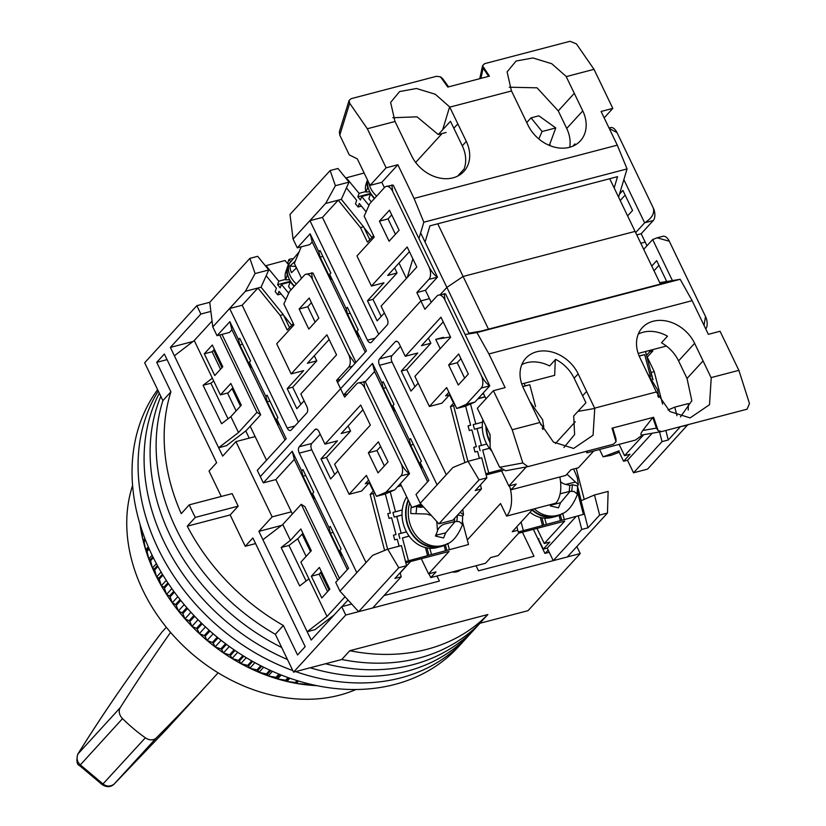 <?xml version="1.0" encoding="UTF-8"?>
<svg xmlns="http://www.w3.org/2000/svg" width="826" height="826" viewBox="0 0 826 826"><rect width="100%" height="100%" fill="white"/><g stroke="black" fill="none" stroke-linecap="round" stroke-linejoin="round"><path stroke-width="1.24" d="M189.257 504.851L232.147 493.618L238.177 506.152L230.155 514.939L245.239 546.296L252.87 537.953L305.176 646.644L297.556 654.987L283.359 625.499A198.116 156.124 -137.6 0 1 187.265 526.183L195.297 517.396A198.116 156.124 -137.6 0 1 192.169 511.16A198.116 156.124 -137.6 0 1 189.257 504.851L181.235 513.638A198.116 156.124 -137.6 0 1 170.91 391.834L156.713 362.346L164.343 354.003L216.649 462.694L209.03 471.047L221.265 496.467M283.359 625.499L275.337 634.285A198.116 156.124 -137.6 0 1 176.114 528.723A198.116 156.124 -137.6 0 1 162.877 400.62L144.664 362.769L196.846 305.672L209.742 302.295L212.788 326.92L245.487 291.134L229.669 308.521L287.19 428.033L294.861 426.02M460.846 569.733A14.496 11.419 -137.6 0 1 452.173 572.005M576.837 546.544L580.224 553.565L528.041 610.662L479.823 623.3A198.116 156.124 -137.6 0 1 341.768 659.499L293.55 672.137L275.337 634.285A198.116 156.124 -137.6 0 1 176.114 528.723A198.116 156.124 -137.6 0 1 162.877 400.62L170.91 391.834M293.55 672.137L345.733 615.04L341.706 606.676L311.195 640.057L258.889 531.366L272.136 516.87L235.916 441.621L222.669 456.107L170.362 347.416L200.863 314.035L196.846 305.672M580.224 553.565L345.733 615.04M341.768 659.499L349.79 650.712L487.856 614.523L479.823 623.3A198.116 156.124 -137.6 0 1 341.768 659.499M487.856 614.523A198.116 156.124 -137.6 0 1 349.79 650.712M549.228 552.274L544.933 553.399L533.359 529.352M200.863 314.035L210.867 311.412M351.711 604.054L341.706 606.676M522.414 532.223L533.988 556.27L478.491 570.818L476.055 565.748M436.975 575.99L439.411 581.06L384.018 595.587M219.747 334.974L256.969 412.319L238.507 432.525L230.857 416.634L221.595 423.738L203.082 385.277L210.898 383.233L228.028 418.813M174.389 355.779L194.244 340.549L212.354 378.174L203.082 385.277M238.507 432.525L218.653 447.754L226.469 445.699L246.324 430.47L260.686 414.755L256.969 412.319M255.141 436.582L235.916 441.621M291.351 511.831L272.136 516.87M281.573 525.419L258.889 531.366M334.107 614.988L314.995 629.649L307.179 631.694L327.034 616.475L308.924 578.85L299.662 585.954L281.15 547.493L290.411 540.38L282.771 524.5L262.916 539.719M245.239 546.296L255.575 543.58M187.265 526.183L230.155 514.939M195.297 517.396L238.177 506.152M156.713 362.346L167.048 359.64M193.047 341.468L170.362 347.416M227.522 393.031L236.112 410.883M245.756 430.914L249.225 438.131M297.659 538.769L306.136 556.373M400.197 572.914L410.605 561.535M230.857 416.634L241.295 405.215L230.836 383.481L220.397 394.9L212.354 378.174M194.244 340.549L212.065 321.056M212.323 345.02L204.301 353.796L214.76 375.541L222.783 366.754L212.323 345.02M213.738 381.054L210.898 383.233M348.025 600.006L341.995 606.604M327.034 616.475L345.061 596.754M282.771 524.5L301.232 504.294L304.949 506.73L339.403 578.314M319.363 567.431L329.822 589.165L321.799 597.952L311.34 576.207L319.363 567.431M290.411 540.38L300.85 528.96L311.319 550.705L300.881 562.124L308.924 578.85M337.741 580.141L301.232 504.294M306.085 581.019L288.966 545.439L281.15 547.493M545.222 553.327L548.185 550.095M222.008 334.385L260.686 414.755M220.397 394.9L228.213 392.846L232.88 387.735M204.301 353.796L212.117 351.752L220.521 369.232M214.378 349.274L212.117 351.752M302.905 533.224L298.238 538.335L288.966 545.439M321.417 571.685L319.156 574.163L327.561 591.643M311.34 576.207L319.156 574.163M132.594 485.492A160.43 126.419 42.4 0 0 130.58 492.327A160.43 126.419 42.4 0 0 190.651 652.602A160.43 126.419 42.4 0 0 355.872 689.545M316.585 685.632A164.291 129.465 -137.6 0 1 314.985 685.549A164.291 129.465 -137.6 0 1 305.692 684.754A164.291 129.465 -137.6 0 1 296.338 683.391A164.291 129.465 -137.6 0 1 286.952 681.46A164.291 129.465 -137.6 0 1 277.577 678.962A164.291 129.465 -137.6 0 1 268.233 675.916A164.291 129.465 -137.6 0 1 258.972 672.333A164.291 129.465 -137.6 0 1 254.16 670.247A164.291 129.465 -137.6 0 1 249.824 668.224A164.291 129.465 -137.6 0 1 240.831 663.608A164.291 129.465 -137.6 0 1 232.023 658.508A164.291 129.465 -137.6 0 1 223.443 652.932A164.291 129.465 -137.6 0 1 215.111 646.903A164.291 129.465 -137.6 0 1 207.068 640.46A164.291 129.465 -137.6 0 1 199.345 633.604A164.291 129.465 -137.6 0 1 191.973 626.387A164.291 129.465 -137.6 0 1 184.983 618.829A164.291 129.465 -137.6 0 1 178.395 610.951A164.291 129.465 -137.6 0 1 172.252 602.794A164.291 129.465 -137.6 0 1 166.553 594.379A164.291 129.465 -137.6 0 1 161.338 585.758A164.291 129.465 -137.6 0 1 156.63 576.951A164.291 129.465 -137.6 0 1 152.438 567.999A164.291 129.465 -137.6 0 1 148.773 558.923A164.291 129.465 -137.6 0 1 145.665 549.775A164.291 129.465 -137.6 0 1 143.125 540.596A164.291 129.465 -137.6 0 1 141.153 531.407A164.291 129.465 -137.6 0 1 140.017 524.262M140.214 524.913L141.525 531.5A169.124 133.275 42.4 0 0 141.731 532.46L143.125 540.596L143.838 540.968A169.124 133.275 42.4 0 0 144.096 541.928L145.665 549.775L146.729 550.405A169.124 133.275 42.4 0 0 147.059 551.365L148.773 558.923L150.198 559.791A169.124 133.275 42.4 0 0 150.58 560.74L152.438 567.999L154.225 569.073A169.124 133.275 42.4 0 0 154.668 570.012L156.63 576.951L158.799 578.221A169.124 133.275 42.4 0 0 159.294 579.15L161.338 585.758L163.899 587.203A169.124 133.275 42.4 0 0 164.446 588.112L166.553 594.379L169.506 595.98A169.124 133.275 42.4 0 0 170.104 596.857L172.252 602.794L175.597 604.518A169.124 133.275 42.4 0 0 176.237 605.375L178.395 610.951L182.143 612.789A169.124 133.275 42.4 0 0 182.825 613.604L184.983 618.829L189.123 620.739A169.124 133.275 42.4 0 0 189.856 621.534L191.973 626.387L196.505 628.359A169.124 133.275 42.4 0 0 197.28 629.113L199.345 633.604L204.27 635.617A169.124 133.275 42.4 0 0 205.075 636.33L207.068 640.46L212.375 642.473A169.124 133.275 42.4 0 0 213.222 643.144L215.111 646.903L220.8 648.906A169.124 133.275 42.4 0 0 221.678 649.535L223.443 652.932L229.504 654.894A169.124 133.275 42.4 0 0 230.402 655.472L232.023 658.508L238.456 660.408A169.124 133.275 42.4 0 0 239.385 660.945L240.831 663.608L247.624 665.426A169.124 133.275 42.4 0 0 248.564 665.911L249.824 668.224L256.958 669.927A169.124 133.275 42.4 0 0 257.918 670.361L258.972 672.333L266.437 673.902A169.124 133.275 42.4 0 0 267.407 674.284L268.233 675.916L276.008 677.33A169.124 133.275 42.4 0 0 276.989 677.65L277.577 678.962L285.651 680.201A169.124 133.275 42.4 0 0 286.632 680.459L286.952 681.46L295.316 682.493A169.124 133.275 42.4 0 0 296.297 682.699L296.338 683.391L304.97 684.207A169.124 133.275 42.4 0 0 305.94 684.351L314.561 685.332A169.124 133.275 42.4 0 0 315.542 685.415L316.513 685.611M306.931 683.401L305.692 684.754M306.838 683.381L305.94 684.351M305.94 683.143L304.97 684.207M298.485 681.047L296.338 683.391M297.949 680.882L296.297 682.699M297.04 680.603L295.316 682.493M289.885 678.26L286.952 681.46M288.945 677.929L286.632 680.459M288.026 677.599L285.651 680.201M281.17 675.028L277.577 678.962M279.859 674.501L276.989 677.65M278.94 674.13L276.008 677.33M272.404 671.352L268.233 675.916M270.752 670.609L267.407 674.284M269.834 670.185L266.437 673.902M263.639 667.232L258.972 672.333M261.666 666.252L257.918 670.361M260.748 665.787L256.958 669.927M254.893 662.679L249.824 668.224M252.653 661.43L248.564 665.911M251.744 660.924L247.624 665.426M246.241 657.702L240.831 663.608M243.742 656.174L239.385 660.945M242.844 655.617L238.456 660.408M237.692 652.303L232.023 658.508M234.976 650.475L230.402 655.472M234.088 649.876L229.504 654.894M229.308 646.51L223.443 652.932M226.396 644.373L221.678 649.535M225.539 643.733L220.8 648.906M221.11 640.336L215.111 646.903M218.043 637.878L213.222 643.144M217.207 637.197L212.375 642.473M213.149 633.8L207.068 640.46M209.938 631.012L205.075 636.33M209.133 630.29L204.27 635.617M205.447 626.934L199.345 633.604M202.133 623.806L197.28 629.113M201.358 623.052L196.505 628.359M198.034 619.758L191.973 626.387M194.657 616.279L189.856 621.534M193.914 615.504L189.123 620.739M190.94 612.303L184.983 618.829M187.523 608.473L182.825 613.604M186.81 607.668L182.143 612.789M184.198 604.611L178.395 610.951M180.76 600.43L176.237 605.375M180.099 599.593L175.597 604.518M177.817 596.692L172.252 602.794M174.4 592.159L170.104 596.857M173.78 591.302L169.506 595.98M171.839 588.608L166.553 594.379M168.463 583.714L164.446 588.112M167.885 582.846L163.899 587.203M166.263 580.379L161.338 585.758M162.959 575.133L159.294 579.15M162.433 574.256L158.799 578.221M161.111 572.046L156.63 576.951M157.911 566.46L154.668 570.012M157.425 565.573L154.225 569.073M156.393 563.662L152.438 567.999M153.326 557.726L150.58 560.74M152.893 556.838L150.198 559.791M152.118 555.268L148.773 558.923M149.217 549.001L147.059 551.365M148.825 548.113L146.729 550.405M148.298 546.905L145.665 549.775M145.583 540.307L144.096 541.928M145.242 539.43L143.838 540.968M144.922 538.624L143.125 540.596M142.413 531.707L141.731 532.46M142.124 530.839L141.525 531.5M142 530.478L141.153 531.407M170.094 535.31A198.116 156.124 -137.6 0 1 160.822 396.346A198.116 156.124 -137.6 0 0 170.094 535.31A198.116 156.124 -137.6 0 0 281.676 647.46A198.116 156.124 -137.6 0 1 170.094 535.31M157.611 389.676A198.116 156.124 -137.6 0 0 152.036 555.072A198.116 156.124 -137.6 0 0 458.513 646.727L476.581 626.955A198.116 156.124 -137.6 0 1 325.496 663.763A198.116 156.124 -137.6 0 0 476.581 626.955L479.947 623.269M164.075 541.897A198.116 156.124 -137.6 0 1 159.315 393.217A198.116 156.124 -137.6 0 0 164.075 541.897A198.116 156.124 -137.6 0 0 287.458 659.489A198.116 156.124 -137.6 0 1 164.075 541.897M470.552 633.552A198.116 156.124 -137.6 0 1 310.204 667.769A198.116 156.124 -137.6 0 0 470.552 633.552M158.055 548.485A198.116 156.124 -137.6 0 1 158.262 391.039A198.116 156.124 -137.6 0 0 158.055 548.485A198.116 156.124 -137.6 0 0 292.796 670.567A198.116 156.124 -137.6 0 1 158.055 548.485M464.532 640.14A198.116 156.124 -137.6 0 1 295.656 671.59A198.116 156.124 -137.6 0 0 464.532 640.14M113.761 784.463A4.832 3.149 -135 0 0 113.895 784.349L166.79 729.017L210.661 681.016A2899.322 2284.695 42.4 0 1 156.279 737.959A9.664 7.62 -137.6 0 1 145.355 737.814A144.963 114.236 42.4 0 1 122.537 718.62A9.664 7.62 -137.6 0 1 120.255 707.665A2899.322 2284.695 42.4 0 1 170.579 632.386M210.661 681.016A2899.322 2284.695 42.4 0 0 218.105 672.818M166.315 627.275L161.937 632.076C131.51 672.292 103.436 713.024 77.716 754.262L77.716 754.262A4.832 3.128 32 0 1 77.923 753.983C103.611 712.797 131.654 672.116 162.041 631.952M120.255 707.665L77.923 753.983C76.312 758.289 77.107 761.913 80.287 764.855L103.105 784.039C106.544 786.672 110.157 786.755 113.957 784.277A4.832 3.149 -135 0 1 113.895 784.349C110.55 787.261 106.678 787.385 102.29 784.7L145.355 737.814M166.79 729.017L113.957 784.277L156.279 737.959M276.741 419.05L277.939 417.729L267.077 395.158L265.869 396.47L267.221 401.797L278.094 424.368L276.741 419.05L286.188 438.699L257.289 470.324L260.314 476.592L340.591 388.747L260.314 476.592L263.329 482.859L275.832 479.586L292.383 513.979M537.994 538.986L538.882 538.645L538.48 539.089L543.312 549.125L549.734 542.093L544.262 543.529L564.736 521.123L518.614 533.214L498.15 555.619L490.716 557.56L485.502 563.27L430.79 577.611L428.931 573.76M536.983 528.403L544.262 543.529M430.79 577.611L436.004 571.902L428.58 573.853L421.301 558.727M302.079 534.123L310.493 551.603M320.591 572.583L329.006 590.063M287.19 428.033A4.832 2.654 75.3 0 0 290.422 430.511A4.832 2.654 75.3 0 0 291.206 430.016L306.859 412.886A4.832 2.654 75.3 0 0 306.859 406.516L300.819 393.971L336.543 354.881L326.889 334.819L291.165 373.91L276.679 343.802L293.942 324.917L283.876 304.02L289.492 291.485L304.34 275.234A9.664 5.297 75.3 0 1 305.919 274.253A9.664 5.297 75.3 0 1 312.383 279.209L348.593 354.457A9.664 5.297 75.3 0 1 348.603 367.209L336.564 380.394L344.618 397.11L356.656 383.935A9.664 5.297 75.3 0 1 358.226 382.944A9.664 5.297 75.3 0 1 364.689 387.9L400.909 463.159A9.664 5.297 75.3 0 1 400.92 475.91L386.072 492.162L376.429 496.323L366.372 475.425L349.109 494.309L334.623 464.202L370.347 425.122L360.694 405.05L324.969 444.14L318.929 431.595A4.832 2.654 75.3 0 0 315.697 429.117A4.832 2.654 75.3 0 0 314.912 429.613L299.26 446.742A4.832 2.654 75.3 0 0 299.26 453.123L356.78 572.635L372.65 555.351L339.951 591.137L335.717 582.351L348.562 568.298L339.909 550.322L341.272 555.64L330.4 533.069L329.047 527.742L312.548 493.463L313.901 498.79L303.039 476.21L301.686 470.892L292.228 451.244L263.329 482.859M301.686 470.892L302.894 469.571L313.756 492.151L312.548 493.463M329.047 527.742L330.255 526.43L341.117 549.001L339.909 550.322M388.055 461.91L378.391 441.838L368.365 452.824L378.019 472.885L388.055 461.91M376.429 496.323L385.03 494.062L394.663 489.911L409.52 473.659L365.257 381.684L358.226 382.944M373.817 490.892L373.259 491.036L369.243 482.683L365.329 483.706L368.623 480.102M334.706 474.516L326.487 457.439L350.575 431.079L341.19 433.536L362.944 409.737M384.358 465.947L376.955 450.562L380.652 446.525M350.575 431.079L348.107 425.968M577.508 486.256L581.225 500.69L594.472 494.98L608.132 491.398L607.461 513.029L567.328 556.951L553.255 560.637L547.225 548.092L543.312 549.125M405.834 562.785L449.055 551.448L428.58 573.853M275.832 479.586L294.304 459.38L347.354 569.62M394.663 489.911L386.072 492.162M400.92 475.91L409.52 473.659C406.495 471.832 403.625 468.332 400.909 463.159M364.689 387.9L363.956 381.447M292.228 451.244L294.304 459.38M339.951 591.137L358.629 611.663L398.762 567.741L387.755 549.166L372.65 555.351M299.26 453.123L311.763 449.84L366.011 562.537M320.199 434.228L311.763 443.459L299.26 446.742M324.969 444.14L337.473 440.857L321.015 458.864L326.487 457.439M337.906 471.026L330.668 478.935L321.015 458.864M349.109 494.309L361.612 491.026L369.243 482.683M376.955 450.562L368.365 452.824M467.31 539.936L500.556 503.55L506.596 516.095A28.993 15.9 -104.7 0 0 510.107 487.784M506.596 516.095L555.836 503.179A28.993 15.9 -104.7 0 0 559.822 476.994M532.822 509.219L512.254 531.727L517.768 530.282M584.23 499.4L576.238 468.342M594.472 494.98L599.645 515.073L607.461 513.029M599.645 515.073L588.009 527.814L581.752 529.456L553.255 560.637M576.238 516.343L547.225 548.092M330.4 533.069L333.105 532.357M305.744 475.508L303.039 476.21M358.629 611.663L372.702 607.967L401.199 576.785L394.942 578.427L406.588 565.686L401.415 545.594L387.755 549.166M406.588 565.686L398.762 567.741M311.763 449.84A4.832 2.654 75.3 0 1 311.763 443.459M373.259 491.036L370.182 494.413L384.606 550.457M374.488 492.296L373.311 493.587L370.182 494.413M400.156 572.728L401.199 576.785M578.241 515.806L581.752 529.456M588.009 527.814L577.529 487.082M387.631 549.218L373.311 493.587M462.467 521.629L468.518 544.52L449.406 549.713L447.754 543.446M449.406 549.713L446.835 550.343L445.379 544.819M444.109 545.439L445.513 550.777L428.9 555.227L426.98 547.927M427.558 555.588L428.9 555.227M405.525 561.566L427.579 555.65L425.452 547.597M445.493 550.715L446.835 550.343M397.771 486.514L401.271 485.564M401.322 485.678L397.605 486.69M431.471 554.587L429.809 548.278M408.478 560.844L402.427 537.953L409.149 536.126M399.123 546.192L397.275 539.223L394.704 539.853L393.465 535.186L396.046 534.546L391.596 517.737L389.025 518.367L387.797 513.689L390.368 513.06L385.319 493.938M402.231 509.962L395.509 511.79L390.233 491.821M402.427 537.953L409.107 536.074M395.509 511.79L392.939 512.43L394.178 517.097L396.748 516.467L401.188 533.286L398.617 533.916L399.856 538.583M390.347 512.998L387.797 513.689M406.454 531.851L401.188 533.286M396.748 516.467L402.014 515.032M396.026 534.484L393.465 535.186M394.178 517.097L402.014 514.97M409.655 503.003A31.202 26.091 -103.8 0 0 431.616 545.625A31.202 26.091 -103.8 0 0 444.14 545.015C451.585 543.456 457.718 536.611 462.529 524.5L459.277 521.629L455.188 521.443L445.668 532.863L443.572 537.963L435.447 536.064L437.543 530.963L436.727 521.423M460.165 512.254L463.5 514.846L462.601 516.064A30.614 25.596 -103.8 0 1 462.095 523.333M408.447 500.484A31.409 26.256 76.2 0 0 429.51 546.337A31.409 26.256 76.2 0 0 442.116 545.718L444.14 545.015M431.348 515.507L426.784 514.03L410.821 513.555A30.614 25.596 -103.8 0 1 411.307 506.41M455.188 521.443L445.018 523.952A14.496 12.122 76.2 0 0 437.852 529.848M436.5 533.782A14.496 12.122 76.2 0 0 436.304 535.176L445.668 532.863M462.601 516.064L457.738 514.918M457.459 515.217L456.85 521.216M422.602 505.904L418.369 506.947A14.496 12.122 76.2 0 0 423.253 506.937L423.49 506.875M418.369 506.947L416.758 506.565M416.077 513.307L416.789 506.255M436.2 536.198L436.304 535.176M454.3 521.66L454.641 518.305M406.681 496.808A31.894 26.669 76.2 0 0 407.177 533.142A31.894 26.669 76.2 0 0 436.613 547.679L440.217 546.791A31.894 26.669 -103.8 0 1 412.081 534.298A31.894 26.669 -103.8 0 1 408.199 499.967M447.279 543.694A31.894 26.669 -103.8 0 1 440.217 546.791M534.288 508.826A31.202 26.091 -103.8 0 0 546.513 515.507A31.202 26.091 -103.8 0 0 559.037 514.887C566.491 513.328 572.614 506.493 577.426 494.382L574.184 491.511L570.095 491.325L560.565 502.745L558.469 507.835L550.343 505.935L551.066 504.428M566.946 474.155L578.407 484.728L577.498 485.936A30.614 25.596 -103.8 0 1 577.002 493.215M532.357 509.725A31.409 26.256 76.2 0 0 544.406 516.219A31.409 26.256 76.2 0 0 557.013 515.6L559.037 514.887M551.283 504.376A14.496 12.122 76.2 0 0 551.2 505.047L560.565 502.745M577.498 485.936L572.397 484.748L571.757 491.088M572.397 484.748L569.826 485.378L565.758 484.428L575.133 482.126M560.555 481.744A14.496 12.122 76.2 0 0 565.758 484.428M551.097 506.08L551.2 505.047M569.197 491.542L569.826 485.378M530.034 512.275A31.894 26.669 76.2 0 0 551.52 517.551L555.124 516.673A31.894 26.669 -103.8 0 1 532.068 510.045M562.176 513.576A31.894 26.669 -103.8 0 1 555.124 516.673M577.364 491.501L583.414 514.391L564.313 519.595L562.661 513.328M564.313 519.595L561.742 520.225L560.276 514.701M559.006 515.321L560.41 520.648L543.807 525.099L541.877 517.809M542.465 525.47L543.807 525.099M516.828 526.72L518.222 531.996L542.476 525.532L540.349 517.479M560.4 520.587L561.742 520.225M546.378 524.469L544.706 518.16M523.374 530.726L521.082 522.063M336.564 380.394L340.405 379.382M212.788 326.92L217.011 335.697L229.514 332.413L231.93 329.78L229.855 321.644L217.011 335.697M265.869 396.47L249.369 362.191L250.577 360.879L239.716 338.299L238.507 339.62L229.855 321.644M308.8 329.068L318.836 318.093L309.182 298.021L299.146 309.007L308.8 329.068M214.646 349.842L214.068 351.236L221.967 367.653M232.065 388.633L240.48 406.113M250.175 426.257L266.519 460.227M300.912 404.286L292.683 387.198L316.771 360.848L314.303 355.738M316.771 360.848L307.386 363.306L329.14 339.496M355.954 362.366L312.94 272.983L305.919 274.253M315.15 322.13L307.747 306.756L311.433 302.708M292.683 387.198L287.211 388.633L303.669 370.626L291.165 373.91M287.211 388.633L296.875 408.705L304.102 400.786M298.423 422.117L242.173 305.238L229.669 308.521M242.173 305.238L257.929 288.006L280.179 315.439L287.169 329.977L293.344 323.678M245.415 291.289L261.047 287.19L268.76 269.968L257.691 256.318L249.875 258.373L209.742 302.295M245.487 291.134L255.1 273.551L249.875 258.373M284.98 440.021L231.93 329.78M238.507 339.62L239.86 344.938L250.732 367.518L249.369 362.191M355.015 363.388L348.593 354.457M312.383 279.209L311.639 272.756M307.747 306.756L299.146 309.007M293.529 325.361L292.786 323.823M255.1 273.551L268.76 269.968M239.86 344.938L242.565 344.235M269.926 401.085L267.221 401.797M289.472 327.447L283.731 315.511L291.568 325.165M283.731 315.511L283.297 314.623L280.179 315.439M283.297 314.623L261.047 287.19M296.513 267.903L291.526 272.673A30.614 19.741 -161.1 0 1 289.957 266.034L295.336 261.016M296.338 283.999A31.202 20.123 -161.1 0 1 289.472 263.318L288.315 266.075A31.409 20.258 18.9 0 0 294.417 286.106M296.162 268.151L295.76 266.468L289.957 266.034M285.6 279.849L287.272 274.965A31.894 20.567 -161.1 0 1 287.541 266.757L285.858 271.651A31.894 20.567 18.9 0 0 285.6 279.849L289.565 279.684M294.18 286.364A31.894 20.567 -161.1 0 1 290.267 281.625L288.594 286.519A31.894 20.567 18.9 0 0 291.082 289.75M287.541 266.757A31.894 20.567 -161.1 0 1 289.72 262.761M288.708 293.251L281.398 284.361L280.2 287.851L277.588 284.681L278.785 281.191L266.013 265.662L265.796 266.302M285.837 299.652L279.002 291.351L277.804 294.841L275.192 291.671L276.39 288.181L266.168 275.75M281.398 284.361L290.143 281.996M285.486 279.384L278.785 281.191M266.013 265.662L285.063 260.52L288.47 264.65M290.463 281.212L277.588 284.681M288.749 264.165L287.2 263.112M287.758 262.967L288.955 259.478L292.094 258.631M277.804 294.841L281.129 293.942M290.442 261.284L288.955 259.478M357.018 331.205L358.216 329.894L347.354 307.313L346.156 308.635L347.509 313.952L358.37 336.533L357.018 331.205L366.476 350.854L337.576 382.479L340.591 388.747L420.868 300.912L429.468 298.651L420.868 300.912L340.591 388.747L343.606 395.024L347.447 394.012M420.63 232.88L446.876 287.407L463.107 276.473L635.07 231.394L463.107 276.473L446.876 287.407L440.258 294.645L446.876 287.407L469.22 333.849M646.965 245.776L645.199 242.101L640.78 243.257L645.199 242.101L641.172 233.737L653.221 220.563A9.664 5.297 -104.7 0 0 653.211 207.811L616.991 132.552A9.664 5.297 -104.7 0 0 610.528 127.596L609.041 127.989M654.006 270.752L658.952 265.342M669.308 241.254A9.664 5.297 -104.7 0 0 662.834 236.298L657.114 237.795L669.308 241.254L705.518 316.503L704.031 325.382M705.765 328.975A9.664 5.297 -104.7 0 0 705.518 316.503M619.252 452.266L611.168 455.291L603.073 456.83L599.542 449.499M603.073 456.83L619.159 450.8L618.757 451.244L623.589 461.28L630.011 454.248L624.539 455.684L643.712 434.713M619.097 444.367L624.539 455.684M593.739 451.017L578.427 467.774L571.003 469.715L565.779 475.425L511.067 489.777L509.208 485.915M511.067 489.777L516.281 484.067L508.857 486.008L501.578 470.882M400.362 483.675L411.844 507.546L421.601 504.8M325.764 203.289L335.387 185.705L330.152 170.528L290.019 214.45L293.065 239.075L325.764 203.289L309.946 220.676L367.467 340.188A4.832 2.654 75.3 0 0 370.698 342.666A4.832 2.654 75.3 0 0 371.483 342.181L387.146 325.052A4.832 2.654 75.3 0 0 387.136 318.671L381.096 306.126L416.82 267.035L407.166 246.974L371.442 286.064L356.956 255.957L374.219 237.072L364.163 216.175L369.769 203.65L384.627 187.399A9.664 5.297 75.3 0 1 386.196 186.408A9.664 5.297 75.3 0 1 392.66 191.364L428.88 266.612A9.664 5.297 75.3 0 1 428.89 279.374L416.841 292.549L424.894 309.265L436.933 296.09A9.664 5.297 75.3 0 1 438.503 295.109A9.664 5.297 75.3 0 1 444.977 300.065L481.186 375.314A9.664 5.297 75.3 0 1 481.197 388.065L466.349 404.317L456.706 408.478L446.649 387.58L429.386 406.464L414.9 376.367L450.624 337.276L440.97 317.205L405.246 356.295L399.206 343.75A4.832 2.654 75.3 0 0 395.974 341.272A4.832 2.654 75.3 0 0 395.189 341.768L379.537 358.897A4.832 2.654 75.3 0 0 379.537 365.278L437.057 484.79L452.927 467.506L420.227 503.292L416.005 494.506L428.849 480.453L420.197 462.477L421.549 467.805L410.677 445.224L409.324 439.907L392.825 405.618L394.188 410.945L383.316 388.365L381.963 383.047L372.505 363.399L343.606 395.024M381.963 383.047L383.171 381.726L394.033 404.306L392.825 405.618M409.324 439.907L410.532 438.585L421.394 461.166L420.197 462.477M468.332 374.064L458.678 353.993L448.642 364.978L458.296 385.04L468.332 374.064M416.841 292.549L425.442 290.287L431.234 302.326M456.706 408.478L465.306 406.216L474.95 402.066L489.797 385.814L445.534 293.839L438.503 295.109M454.094 403.047L453.546 403.191L449.52 394.838L445.617 395.86L448.9 392.267M414.982 386.682L406.764 369.594L430.852 343.234L421.466 345.702L443.221 321.892M464.635 378.101L457.232 362.728L460.929 358.68M430.852 343.234L428.384 338.123M483.644 393.93L482.012 394.322M437.759 223.794L488.465 329.151M609.722 178.715L660.418 284.072M665.436 281.728L666.355 280.716L656.701 260.655L651.755 266.065M643.712 249.338L652.664 239.54L672.416 280.572M668.048 410.026L674.759 407.135L688.409 403.553L688.213 410.057M687.759 424.74L647.605 469.106L633.532 472.792L627.502 460.258L623.589 461.28M652.664 239.54L657.114 237.795M526.296 466.927L508.857 486.008M411.844 507.546L420.981 504.118M365.278 381.726L374.581 371.535L427.631 481.785M474.95 402.066L466.349 404.317M481.197 388.065L489.797 385.814C486.772 383.987 483.902 380.487 481.186 375.314M444.977 300.065L444.233 293.602M372.505 363.399L374.581 371.535M420.227 503.292L438.905 523.818L479.049 479.896L468.032 461.331L452.927 467.506M379.537 365.278L392.051 361.995L446.288 474.702M400.476 346.393L392.04 355.624L379.537 358.897M405.246 356.295L417.75 353.022L401.291 371.029L406.764 369.594M418.183 383.181L410.956 391.09L401.291 371.029M429.386 406.464L441.9 403.191L449.52 394.838M457.232 362.728L448.642 364.978M555.309 359.713L554.659 375.334L521.722 383.966M524.365 383.274L525.047 385.897M555.433 443.5L575.257 421.807M638.188 353.435L666.396 346.042M652.282 349.739L652.86 350.947L649.732 351.762L649.153 350.565M662.597 404.12L654.233 371.628L647.243 357.09L652.86 350.947M674.759 407.135L676.959 415.685M679.819 426.815L687.748 425.183M679.922 427.238L668.286 439.969L662.029 441.611L633.532 472.792M652.189 433.237L627.502 460.258M503.003 470.51L486.111 474.94M410.677 445.224L413.382 444.522M386.021 387.662L383.316 388.365M438.905 523.818L452.978 520.132L481.475 488.94L475.218 490.582L486.865 477.841L481.692 457.749L468.032 461.331M486.865 477.841L479.049 479.896M392.051 361.995A4.832 2.654 75.3 0 1 392.04 355.624M453.546 403.191L450.459 406.568L464.883 462.612M454.775 404.451L453.588 405.742L450.459 406.568M480.433 484.883L481.475 488.94M659.551 431.957L662.029 441.611M668.286 439.969L665.849 430.48M652.674 379.31L645.519 351.515M649.732 351.762L646.5 355.304M650.682 371.555L651.105 372.454L654.233 371.628M651.105 372.454L652.994 379.764M467.908 461.383L453.588 405.742M522.693 386.527L529.786 384.73L535.578 406.65M522.744 386.651L529.786 384.73M485.802 473.732L501.413 469.56M484.986 396.717L481.145 397.822M478.048 398.669L481.124 397.76M485.068 396.893L477.882 398.844M488.755 472.999L482.704 450.108L489.426 448.281M479.4 458.347L477.552 451.378L474.981 452.008L473.752 447.341L476.323 446.711L471.883 429.892L469.302 430.522L468.074 425.855L470.644 425.214L465.596 406.093M482.508 422.127L475.797 423.955L470.51 403.976M482.704 450.108L489.384 448.229M475.797 423.955L473.215 424.585L474.454 429.252L477.025 428.622L481.465 445.441L478.894 446.071L480.133 450.748M470.624 425.153L468.074 425.855M486.731 444.006L481.465 445.441M477.025 428.622L482.291 427.187M476.303 446.649L473.752 447.341M474.454 429.252L482.291 427.125M540.607 424.44L543.776 427.001L542.878 428.219A30.614 25.596 -103.8 0 1 542.899 429.561M486.328 426.928A31.409 26.256 76.2 0 0 490.107 441.786M542.878 428.219L542.135 428.044M482.869 419.742A31.894 26.669 76.2 0 0 491.945 451.337M490.117 442.695A31.894 26.669 -103.8 0 1 485.884 426.02M657.702 395.52L658.549 397.399M639.148 355.985L644.693 354.612L650.475 376.522M639.2 356.099L644.693 354.612M586.615 391.421L578.159 373.858A33.825 26.659 -137.6 0 0 525.832 358.216A33.825 26.659 -137.6 0 0 523.447 388.199L540.049 422.809L553.42 442.065L573.605 448.446L593.058 435.24L594.761 408.457L586.615 391.421L582.598 395.809L585.933 402.747L573.698 415.974L574.617 434.548L563.982 447.465M694.625 343.327A33.825 26.659 -137.6 0 0 642.298 327.685A33.825 26.659 -137.6 0 0 639.913 357.668L656.515 392.278L669.886 411.534L690.071 417.915L709.524 404.709L711.227 377.926L694.625 343.327L678.569 360.9A33.825 26.659 42.4 0 0 661.471 342.78L667.491 336.192A33.825 26.659 42.4 0 0 638.271 334.076M582.598 395.809L574.153 378.246A33.825 26.659 42.4 0 0 555.63 359.372L549.61 365.959A33.825 26.659 42.4 0 0 521.815 364.607M468.879 333.146L480.649 331.205L668.234 282.027L660.088 283.37M443.552 337.318L435.736 339.372L440.217 348.665M659.747 282.668L680.17 279.302L476.943 332.568L465.11 334.52M450.469 336.936L435.736 339.372M656.412 391.947L594.658 408.137M539.946 422.478L512.203 429.757L493.39 390.688L505.12 387.611L488.909 353.941L692.136 300.664L708.347 334.334L720.065 331.267L738.878 370.337L711.124 377.606M678.569 360.9L687.025 378.453L691.827 400.765L680.448 416.934M687.025 378.453L703.081 360.89M488.909 353.941L476.943 332.568M483.21 393.021L485.987 398.793M680.17 279.302L692.136 300.664M493.39 390.688L477.335 408.261L490.107 434.786L490.117 447.537L499.616 467.279L505.698 470.758M616 441.693L612.035 428.157L616 441.693L613.512 444.202L527.948 466.628L522.806 462.963L512.203 429.757M738.878 370.337L749.481 403.542L747.045 409.2L661.719 431.564L642.36 434.93C640.315 435.209 640.449 433.733 642.762 430.501L652.798 417.502L611.994 428.198M661.719 431.564L658.146 430.645L653.614 417.254L652.798 417.502L656.422 428.116L642.762 430.501M587.224 451.089L586.883 452.813L635.339 440.113L642.587 434.91M586.883 452.813L586.181 451.368M658.188 430.635L656.422 428.116M612.778 427.992L615.959 438.73L616.051 441.683M293.065 239.075L297.288 247.852L309.802 244.579L312.207 241.935L310.132 233.799L297.288 247.852M346.156 308.635L329.657 274.346L330.854 273.034L319.992 250.454L318.784 251.775L310.132 233.799M389.087 241.233L399.123 230.248L389.459 210.186L379.423 221.161L389.087 241.233M301.222 246.819L294.345 263.401L301.531 278.321M538.789 138.923L542.104 131.51L531.035 117.87L538.851 115.816L555.764 127.937L549.331 145.397M620.212 200.511L625.158 195.101M636.753 234.894L641.172 233.737M623.847 179.645L644.621 222.814L635.659 232.622M627.615 215.896L632.561 210.485L622.897 190.414L619.5 194.131M381.189 316.441L372.96 299.353L397.048 273.003L394.591 267.892M397.048 273.003L387.662 275.461L409.417 251.662M425.442 290.287L437.481 277.113L393.217 185.138L386.196 186.408M395.427 234.285L388.024 218.911L391.72 214.874M372.96 299.353L367.487 300.788L383.945 282.781L371.442 286.064M367.487 300.788L377.152 320.86L384.379 312.951M378.711 334.282L322.45 217.393L309.946 220.676M322.45 217.393L338.206 200.16L360.456 227.594L367.446 242.132L373.62 235.833M325.702 203.444L341.334 199.345L349.037 182.123L337.979 168.483L330.152 170.528M365.257 352.175L312.207 241.935M318.784 251.775L320.137 257.092L331.009 279.673L329.657 274.346M428.89 279.374L437.481 277.113C434.466 275.295 431.595 271.795 428.88 266.612M392.66 191.364L391.916 184.91M388.024 218.911L379.423 221.161M609.299 128.526L616.991 132.552M653.211 207.811C654.832 213.273 651.972 218.281 644.621 222.814L653.221 220.563M548.495 145.035L550.033 144.633M442.086 133.533L415.664 162.443M373.806 237.527L373.063 235.988M335.387 185.705L349.037 182.123M320.137 257.092L322.842 256.39M350.214 313.24L347.509 313.952M542.104 131.51L555.764 127.937M526.761 122.547L531.035 117.87M369.759 239.612L364.008 227.666L371.845 237.32M364.008 227.666L363.585 226.778L360.456 227.594M363.585 226.778L341.334 199.345M367.828 180.708A31.409 20.258 18.9 0 0 374.694 198.261M367.456 179.944L366.135 183.806A31.894 20.567 18.9 0 0 365.877 192.004L369.841 191.849M374.457 198.519A31.894 20.567 -161.1 0 1 370.554 193.78L368.871 198.674A31.894 20.567 18.9 0 0 371.359 201.905M365.877 192.004L368.004 187.099M367.549 187.12A31.894 20.567 -161.1 0 1 367.487 180.006M368.985 205.406L361.674 196.516L360.477 200.016L357.865 196.846L359.062 193.346L346.29 177.817L346.073 178.468M366.114 211.817L359.279 203.506L358.081 206.996L355.469 203.826L356.667 200.336L346.455 187.905M361.674 196.516L370.42 194.162M365.763 191.539L359.062 193.346M346.29 177.817L364.121 173.006M370.74 193.367L357.865 196.846M358.081 206.996L361.416 206.097M566.089 76.353L551.768 63.736L532.935 57.954L516.105 61.021L507.102 71.872L511.377 90.695L528.041 125.232A33.825 26.659 -137.6 0 0 580.368 140.874A33.825 26.659 -137.6 0 0 582.764 110.88L566.089 76.353M509.281 87.215L537.034 87.814L558.252 110.891L574.307 93.328M457.841 123.859L449.623 106.884L435.302 94.267L416.469 88.485L399.639 91.552L390.636 102.403L394.911 121.226L411.575 155.763A33.825 26.659 -137.6 0 0 463.902 171.405A33.825 26.659 -137.6 0 0 466.298 141.411L457.841 123.859L453.835 128.247L450.49 121.308L438.255 134.545L446.123 132.48M457.893 175.99A33.825 26.659 42.4 0 0 458.027 175.67L464.047 169.082A33.825 26.659 42.4 0 0 462.281 145.81L453.835 128.247M614.152 187.946L617.538 176.671L429.943 225.849L425.07 242.101M418.927 238.559L423.831 222.204L627.058 168.927L618.591 197.166M407.27 277.495L412.866 258.806M569.713 147.255A33.825 26.659 42.4 0 0 566.708 128.453L582.764 110.88M574.359 145.459A33.825 26.659 42.4 0 0 574.937 143.879L572.841 146.171M449.798 107.132L511.542 90.943M566.264 76.601L594.008 69.332L612.809 108.402L601.091 111.469L617.29 145.149L414.063 198.416L397.864 164.746L386.134 167.823L367.333 128.753L395.086 121.474M392.815 117.746L417.016 116.817L438.255 134.545M367.333 128.753L349.687 103.25L349.088 100.452L339.383 131.675L339.775 135.144L349.274 154.896L357.317 158.86L370.079 185.385L381.808 182.319L384.379 187.667M399.01 263.05L406.413 278.434M388.292 218.611L388.261 219.396M617.29 145.149L627.058 168.927M423.831 222.204L414.063 198.416M397.864 164.746L381.808 182.319M558.252 110.891L566.708 128.453M479.761 78.687L482.57 65.636L484.666 63.664L569.992 41.3L576.362 43.83L594.008 69.332M480.949 78.367L483.158 68.104L488.62 76.364L489.405 76.157L447.806 87.06L440.434 76.756L447.857 87.009L448.59 86.854L442.705 78.718L440.434 76.756M349.088 100.452L351.133 98.676L436.458 76.302L440.403 76.828M370.079 185.385L386.134 167.823M604.167 117.86L612.809 108.402M482.549 65.781L489.436 76.116M483.158 68.104L482.56 65.708M77.716 754.262C76.25 760.942 76.901 764.731 79.637 765.65L122.537 718.62M314.912 429.613L316.626 429.159M348.603 367.209L352.444 366.207M395.189 341.768L396.903 341.324M490.107 435.478A31.202 26.091 -103.8 0 1 489.663 433.867M594.761 408.457L578.055 411.369M578.159 373.858L574.153 378.246M522.806 462.963L499.616 467.279M367.467 340.188L375.138 338.185M376.615 196.154A31.202 20.123 -161.1 0 1 368.902 182.938M449.623 106.884L442.612 129.94M462.281 145.81L466.298 141.411M349.687 103.25L339.775 135.144M102.29 784.7L79.637 765.65M462.787 509.394L463.5 514.846M573.626 469.034L577.271 477.552L578.407 484.728M560.131 493.772L570.095 491.325M299.064 252.013L289.472 263.318M529.9 401.612L542.651 419.835L543.776 427.001M647.615 373.672L657.548 389.717L658.683 396.883M505.45 470.81L527.948 466.628"/></g></svg>
